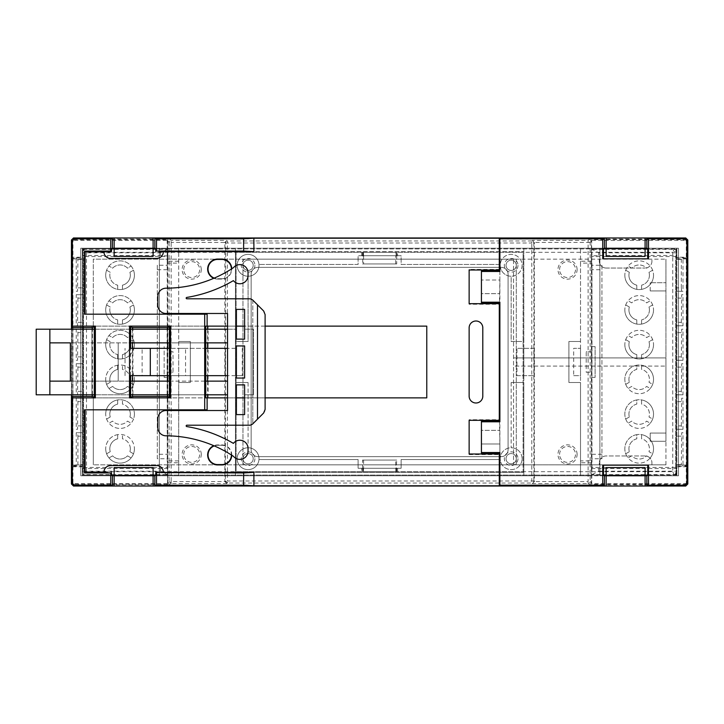<?xml version="1.0" encoding="UTF-8"?>
<svg xmlns="http://www.w3.org/2000/svg" width="724" height="724" viewBox="0 0 724 724"><rect width="100%" height="100%" fill="white"/><g stroke="black" fill="none" stroke-linecap="round" stroke-linejoin="round"><path stroke-width="0.54" stroke-dasharray="3.62 2.71" d="M225.644 242.042A2.054 2.045 -45 0 0 225.399 243.02L224.847 242.468L226.874 240.404L227.445 240.974A2.054 2.045 -45 0 0 225.644 242.042A2.054 1.186 -151.1 0 0 225.752 243.02L225.399 480.98A2.054 2.045 -135 0 0 227.445 483.026L227.445 480.98L224.847 481.532L224.847 242.468L171.136 242.45L171.136 240.404A2.054 2.045 -45 0 0 169.081 242.45L167.787 241.155L169.841 239.11L171.136 240.404L226.874 240.404M684.614 484.89L685.746 486.021L687.8 483.976L686.669 482.845L684.614 484.89L589.399 484.89L588.105 483.596L532.357 483.596L531.796 483.026A2.054 2.045 135 0 0 533.841 480.98L531.796 480.98L531.796 483.026L227.445 483.026L226.874 483.596L224.847 481.551L171.136 481.551L171.136 242.45L169.081 242.45L169.081 481.551A2.054 2.045 -135 0 0 171.136 483.596L171.136 481.551L169.081 481.551L167.787 482.845L167.787 475.777L591.454 475.777L591.454 482.845L590.16 481.551L588.105 481.551L588.105 483.596A2.054 2.045 135 0 0 590.16 481.551L590.16 242.45A2.054 2.045 45 0 0 588.105 240.404L588.105 242.45L534.393 242.45L532.357 240.404L588.105 240.404L589.399 239.11L684.614 239.11L685.746 237.979L687.8 240.024L686.669 241.155L684.614 239.11M183.751 269.581A7.955 7.955 0 0 1 191.706 261.626A7.955 7.955 0 0 1 199.661 269.581A7.955 7.955 0 0 1 191.706 277.536A7.955 7.955 0 0 1 183.751 269.581M201.272 269.581A9.566 9.566 0 0 0 191.706 260.016A9.566 9.566 0 0 0 182.14 269.581A9.566 9.566 0 0 0 191.706 279.147A9.566 9.566 0 0 0 201.272 269.581M183.751 454.419A7.955 7.955 0 0 1 191.706 446.464A7.955 7.955 0 0 1 199.661 454.419A7.955 7.955 0 0 1 191.706 462.374A7.955 7.955 0 0 1 183.751 454.419M201.272 454.419A9.566 9.566 0 0 0 191.706 444.853A9.566 9.566 0 0 0 182.14 454.419A9.566 9.566 0 0 0 191.706 463.984A9.566 9.566 0 0 0 201.272 454.419M235.436 348.334L225.191 348.334L225.191 375.666L242.268 375.666L235.436 375.666L235.436 348.334L225.191 348.334L225.191 375.666L235.436 375.666L235.436 248.223L235.436 341.502L248.079 341.502L248.079 276.242A10.932 10.932 0 0 0 258.984 264.459A10.932 10.932 0 0 0 247.653 254.386A10.932 10.932 0 0 0 237.146 265.31A10.932 10.932 0 0 0 248.079 276.242L248.079 341.502L235.436 341.502L235.436 251.644L235.436 472.356L523.805 472.356L523.805 251.644L235.436 251.644L523.805 251.644L523.805 341.502L511.162 341.502L511.162 276.242A10.932 10.932 0 0 0 522.095 265.31A10.932 10.932 0 0 0 511.162 254.377A10.932 10.932 0 0 0 500.23 265.31A10.932 10.932 0 0 0 511.162 276.242L511.162 341.502L523.805 341.502L523.805 248.223L82.373 248.223L82.373 257.219L72.572 257.219L72.572 241.155L74.626 239.11L169.841 239.11M259.011 265.31A10.932 10.932 0 0 0 248.079 254.377A10.932 10.932 0 0 0 237.146 265.31A10.932 10.932 0 0 0 248.079 276.242A10.932 10.932 0 0 0 259.011 265.31M500.257 264.459A10.932 10.932 0 0 0 511.162 276.242A10.932 10.932 0 0 0 522.095 265.31A10.932 10.932 0 0 0 511.587 254.386A10.932 10.932 0 0 0 500.257 264.459L401.141 264.459L401.141 255.744L358.099 255.744L358.099 264.459L258.984 264.459L358.099 264.459L358.099 255.744L401.141 255.744L401.141 264.459L500.257 264.459M559.58 269.581A7.955 7.955 0 0 1 567.535 261.626A7.955 7.955 0 0 1 575.49 269.581A7.955 7.955 0 0 1 567.535 277.536A7.955 7.955 0 0 1 559.58 269.581M577.1 269.581A9.566 9.566 0 0 0 567.535 260.016A9.566 9.566 0 0 0 557.969 269.581A9.566 9.566 0 0 0 567.535 279.147A9.566 9.566 0 0 0 577.1 269.581M559.58 454.419A7.955 7.955 0 0 1 567.535 446.464A7.955 7.955 0 0 1 575.49 454.419A7.955 7.955 0 0 1 567.535 462.374A7.955 7.955 0 0 1 559.58 454.419M577.1 454.419A9.566 9.566 0 0 0 567.535 444.853A9.566 9.566 0 0 0 557.969 454.419A9.566 9.566 0 0 0 567.535 463.984A9.566 9.566 0 0 0 577.1 454.419M522.095 458.69A10.932 10.932 0 0 0 511.162 447.758A10.932 10.932 0 0 0 500.257 459.541A10.932 10.932 0 0 0 511.587 469.614A10.932 10.932 0 0 0 522.095 458.69A10.932 10.932 0 0 0 511.162 447.758A10.932 10.932 0 0 0 500.23 458.69A10.932 10.932 0 0 0 511.162 469.623A10.932 10.932 0 0 0 522.095 458.69M259.011 458.69A10.932 10.932 0 0 0 248.079 447.758A10.932 10.932 0 0 0 237.146 458.69A10.932 10.932 0 0 0 247.653 469.614A10.932 10.932 0 0 0 258.984 459.541L358.099 459.541L358.099 468.256L401.141 468.256L401.141 459.541L500.257 459.541L401.141 459.541L401.141 468.256L358.099 468.256L358.099 459.541L258.984 459.541A10.932 10.932 0 0 0 248.079 447.758A10.932 10.932 0 0 0 237.146 458.69A10.932 10.932 0 0 0 248.079 469.623A10.932 10.932 0 0 0 259.011 458.69M254.911 458.69A6.833 6.833 0 0 1 248.079 465.523A6.833 6.833 0 0 1 241.246 458.69A6.833 6.833 0 0 1 248.079 451.857A6.833 6.833 0 0 1 254.911 458.69M242.956 458.69A5.122 5.122 0 0 0 248.079 463.812A5.122 5.122 0 0 0 253.201 458.69A5.122 5.122 0 0 1 248.079 463.812A5.122 5.122 0 0 1 242.956 458.69A5.122 5.122 0 0 1 248.079 453.568A5.122 5.122 0 0 1 253.201 458.69A5.122 5.122 0 0 0 248.079 453.568A5.122 5.122 0 0 0 242.956 458.69M517.995 458.69A6.833 6.833 0 0 1 511.162 465.523A6.833 6.833 0 0 1 504.329 458.69A6.833 6.833 0 0 1 511.162 451.857A6.833 6.833 0 0 1 517.995 458.69M506.04 458.69A5.122 5.122 0 0 0 511.162 463.812A5.122 5.122 0 0 0 516.284 458.69A5.122 5.122 0 0 1 511.162 463.812A5.122 5.122 0 0 1 506.04 458.69A5.122 5.122 0 0 1 511.162 453.568A5.122 5.122 0 0 1 516.284 458.69A5.122 5.122 0 0 0 511.162 453.568A5.122 5.122 0 0 0 506.04 458.69M254.911 265.31A6.833 6.833 0 0 1 248.079 272.143A6.833 6.833 0 0 1 241.246 265.31A6.833 6.833 0 0 1 248.079 258.477A6.833 6.833 0 0 1 254.911 265.31M242.956 265.31A5.122 5.122 0 0 0 248.079 270.432A5.122 5.122 0 0 0 253.201 265.31A5.122 5.122 0 0 1 248.079 270.432A5.122 5.122 0 0 1 242.956 265.31A5.122 5.122 0 0 1 248.079 260.188A5.122 5.122 0 0 1 253.201 265.31A5.122 5.122 0 0 0 248.079 260.188A5.122 5.122 0 0 0 242.956 265.31M517.995 265.31A6.833 6.833 0 0 1 511.162 272.143A6.833 6.833 0 0 1 504.329 265.31A6.833 6.833 0 0 1 511.162 258.477A6.833 6.833 0 0 1 517.995 265.31M506.04 265.31A5.122 5.122 0 0 0 511.162 270.432A5.122 5.122 0 0 0 516.284 265.31A5.122 5.122 0 0 1 511.162 270.432A5.122 5.122 0 0 1 506.04 265.31A5.122 5.122 0 0 1 511.162 260.188A5.122 5.122 0 0 1 516.284 265.31A5.122 5.122 0 0 0 511.162 260.188A5.122 5.122 0 0 0 506.04 265.31M686.669 241.155L686.669 257.219L676.868 257.219L676.868 248.223L523.805 248.223L523.805 475.777L523.805 382.498L523.805 472.356L235.436 472.356L235.436 382.498L235.436 475.777L235.436 375.666M589.399 239.11L591.454 241.155L591.454 475.777L646.84 475.777M532.357 483.596L534.393 481.551L534.393 242.468L533.841 243.02A2.054 2.045 45 0 0 531.796 240.974L531.796 243.02L227.445 243.02L227.445 240.974L531.796 240.974L532.357 240.404M167.787 241.155L167.787 263.111L167.787 248.223L167.787 263.111L178.719 263.111L178.719 248.223L178.719 382.498L190.34 382.498L190.34 341.502L178.719 341.502L190.34 341.502L190.34 382.498L178.719 382.498L178.719 475.777L178.719 263.111M72.572 241.155L71.441 240.024L73.486 237.979L74.626 239.11M112.401 475.777L82.373 475.777L82.373 248.223L112.401 248.223M114.148 248.223L153.099 248.223L153.099 237.979L114.148 237.979L114.148 248.223L153.099 248.223L114.148 248.223L114.148 256.423L153.099 256.423L153.099 248.223M154.845 248.223L604.395 248.223M606.142 248.223L645.093 248.223L645.093 237.979L606.142 237.979L606.142 248.223L645.093 248.223L606.142 248.223L606.142 256.423L645.093 256.423L645.093 248.223M646.84 248.223L676.868 248.223L676.868 475.777L676.868 257.219M645.093 475.777L606.142 475.777L645.093 475.777L645.093 467.577L606.142 467.577L606.142 475.777L645.093 475.777L645.093 486.021L606.142 486.021L606.142 475.777M604.395 475.777L154.845 475.777M153.099 475.777L114.148 475.777L153.099 475.777L153.099 467.577L114.148 467.577L114.148 475.777L153.099 475.777L153.099 486.021L114.148 486.021L114.148 475.777M71.441 329.203L71.441 394.797L71.441 329.203M73.486 486.021L71.441 483.976L72.572 482.845L74.626 484.89L73.486 486.021M686.669 482.845L686.669 466.781L687.438 465.07L687.438 258.93L686.669 257.219M591.454 241.155L590.16 242.45L588.105 242.45L588.105 481.551L534.393 481.551L533.841 480.98L533.841 243.02L531.796 243.02L531.796 480.98L227.445 480.98L227.445 243.02L225.752 243.02M591.454 261.21L580.521 261.21L580.521 248.223L580.521 341.502L568.901 341.502L568.901 382.498L580.521 382.498L580.521 341.502L568.901 341.502L568.901 382.498L580.521 382.498L580.521 475.777L580.521 263.111L591.454 263.111L591.454 248.223L591.454 263.111M178.719 460.889L167.787 460.889L167.787 396.535M167.787 394.797L167.787 381.132M167.787 375.666L167.787 348.334M167.787 342.868L167.787 329.203M167.787 327.465L167.787 263.111M72.572 257.219L71.794 258.93L71.794 465.07L72.572 466.781L72.572 482.845M82.373 257.219L82.373 475.777L167.787 475.777L167.787 460.889M226.874 483.596L171.136 483.596L169.841 484.89L74.626 484.89M676.868 258.93L687.438 258.93M676.868 465.07L687.438 465.07M676.868 466.781L686.669 466.781M589.399 484.89L591.454 482.845M185.552 348.334L178.719 348.334L178.719 375.666L178.719 348.334L185.552 348.334L185.552 375.666L178.719 375.666L185.552 375.666M534.05 348.334L516.972 348.334L534.05 348.334L534.05 375.666L534.05 348.334M516.972 375.666L534.05 375.666L516.972 375.666L516.972 348.334M580.521 261.21L580.521 263.111M573.689 375.666L580.521 375.666L580.521 348.334L580.521 375.666L573.689 375.666L573.689 348.334L580.521 348.334L573.689 348.334M591.454 460.889L591.454 475.777L591.454 460.889L580.521 460.889M169.841 484.89L167.787 482.845M72.572 466.781L82.373 466.781M82.373 465.07L71.794 465.07M82.373 258.93L71.794 258.93M511.162 382.498L523.805 382.498L511.162 382.498L511.162 447.758L511.162 382.498M248.079 382.498L248.079 447.758L248.079 382.498L235.436 382.498L248.079 382.498M178.719 261.21L167.787 261.21M167.787 462.79L178.719 462.79M242.268 348.334L242.268 375.666M591.454 462.79L580.521 462.79M523.805 375.666L523.805 348.334M213.797 278.297A10.009 10.009 0 0 0 217.671 279.075L217.671 278.722A9.656 9.656 0 0 1 214.259 278.097M208.105 397.874L208.105 326.126L167.108 326.126L167.108 397.874L426.771 397.874L426.771 326.126L208.105 326.126M499.886 269.409L469.134 269.409L469.134 304.261L499.886 304.261L499.886 269.409L499.886 279.998L481.433 279.998L499.886 279.998L499.469 303.238M469.134 454.591L499.886 454.591L499.886 419.739L469.134 419.739L469.134 454.002M132.935 326.126L91.939 326.126L91.939 397.874L93.305 397.874L93.305 464.844L93.305 397.874L132.935 397.874L132.935 326.126L93.305 326.126L93.305 259.156L513.551 259.156L513.551 464.844L93.305 464.844L665.935 464.844L513.551 464.844L513.551 366.1L665.935 366.1L513.551 366.1L513.551 259.156L665.935 259.156L93.305 259.156L93.305 326.126L91.939 326.126L91.939 397.874L132.935 397.874M265.111 326.126L244.612 326.126M236.413 326.126L227.535 326.126M205.761 326.126L167.108 326.126M207.616 329.203L207.616 342.868M207.616 348.334L207.616 375.666M207.616 381.132L207.616 394.797M227.535 397.874L236.413 397.874M244.612 397.874L265.111 397.874M167.108 397.874L205.761 397.874M169.452 326.651L169.452 326.126M167.597 394.797L167.597 381.132M167.597 375.666L167.597 348.334M167.597 342.868L167.597 329.203M169.452 397.874L169.452 397.349M469.134 304.261L469.134 303.673M469.134 269.998L469.134 269.409M499.886 304.261L499.886 303.247M499.886 454.591L499.469 453.568M499.469 420.762L499.886 444.002L481.433 444.002L499.886 444.002L499.886 453.577M499.886 420.753L499.886 419.739M469.134 420.327L469.134 419.739M130.601 326.126L130.601 326.651M130.601 397.349L130.601 397.874M132.456 329.203L132.456 342.868M132.456 348.334L132.456 375.666M132.456 381.132L132.456 394.797M169.452 348.334L169.452 375.666L169.452 348.334L205.761 348.334M207.127 409.829L84.509 409.829M163.343 472.573L163.343 472.356A6.833 6.833 0 0 0 156.511 465.523L110.736 465.523A6.833 6.833 0 0 0 103.894 472.356L103.894 472.573M103.894 251.427L103.894 251.644A6.833 6.833 0 0 0 110.736 258.477L156.511 258.477A6.833 6.833 0 0 0 163.343 251.644L163.343 251.427M84.509 314.171L207.127 314.171M217.671 279.075L221.77 279.075A10.009 10.009 0 0 0 231.78 268.776M231.78 455.224A10.009 10.009 0 0 0 221.77 444.925L217.671 444.925A10.009 10.009 0 0 0 213.797 445.703M482.799 327.836L482.799 396.164A6.833 6.833 0 0 1 475.967 402.997A6.833 6.833 0 0 1 469.134 396.164L469.134 327.836A6.833 6.833 0 0 1 475.967 321.003A6.833 6.833 0 0 1 482.799 327.836M481.433 302.795L481.433 293.663L499.886 293.663L481.433 293.663L481.433 270.876M481.433 421.205L481.433 430.337L499.886 430.337L481.433 430.337L481.433 453.124M94.283 326.126L94.283 326.651M130.601 375.666L130.601 348.334M94.283 397.349L94.283 397.874M92.428 394.797L92.428 329.203M665.935 464.844L665.935 259.156L665.935 282.731L650.215 282.731L665.935 282.731L665.935 357.9L513.551 357.9L665.935 357.9L665.935 433.07L650.215 433.07L665.935 433.07L665.935 441.269L650.215 441.269L650.215 433.07L650.215 441.269L665.935 441.269L665.935 464.844M599.309 464.844L599.309 462.79L599.309 464.844M645.093 455.957L606.142 455.957A6.833 6.833 0 0 0 599.309 462.79A6.833 6.833 0 0 1 606.142 455.957L645.093 455.957A6.833 6.833 0 0 1 651.926 462.79A6.833 6.833 0 0 0 645.093 455.957M651.926 464.844L651.926 462.79L651.926 464.844M606.142 268.043A6.833 6.833 0 0 1 599.309 261.21L599.309 259.156L599.309 261.21A6.833 6.833 0 0 0 606.142 268.043L645.093 268.043L606.142 268.043M651.926 261.21A6.833 6.833 0 0 1 645.093 268.043A6.833 6.833 0 0 0 651.926 261.21L651.926 259.156L651.926 261.21M650.215 290.93L650.215 282.731L650.215 290.93L665.935 290.93L650.215 290.93M231.427 269.002A9.656 9.656 0 0 1 221.77 278.722L221.77 279.075M221.77 444.925L221.77 445.278A9.656 9.656 0 0 1 231.427 454.998M214.259 445.903A9.656 9.656 0 0 1 217.671 445.278L217.671 444.925M71.558 394.797L71.558 329.203M647.745 475.089L674.135 475.089A2.054 2.054 0 0 0 676.18 473.044L676.18 250.957L674.135 248.911L672.768 252.323L676.18 250.957L676.18 473.044L672.768 471.677L674.135 475.089L85.106 475.089L86.473 471.677L83.061 473.044L83.061 250.957L86.473 252.323L85.106 248.911L647.745 248.911M83.061 473.044A2.054 2.054 0 0 0 85.106 475.089L83.061 473.044L83.061 250.957L85.106 248.911L111.496 248.911M111.496 475.089L85.106 475.089M153.099 248.911L114.148 248.911M155.75 248.911L603.49 248.911M648.505 258.821L602.73 258.821M603.49 475.089L155.75 475.089M602.73 465.179L648.505 465.179M114.148 475.089L153.099 475.089M217.671 278.722L221.77 278.722M221.77 445.278L217.671 445.278M645.093 248.911L606.142 248.911M606.142 475.089L645.093 475.089M676.18 473.044L674.135 475.089M85.106 248.911A2.054 2.054 0 0 0 83.061 250.957M676.18 250.957A2.054 2.054 0 0 0 674.135 248.911M516.284 259.156L242.956 259.156L242.956 464.844L516.284 464.844L516.284 259.156L242.956 259.156L242.956 464.844L516.284 464.844L516.284 259.156M397.612 252.323L523.117 252.323L523.117 471.677L396.716 471.677L523.117 471.677L523.117 252.323L397.612 252.323L397.612 255.744L361.629 255.744L361.629 252.323L236.124 252.323L236.124 471.677L362.525 471.677L236.124 471.677L236.124 252.323L361.629 252.323M397.612 471.677L397.612 468.256L361.629 468.256L361.629 471.677M396.091 255.744L396.707 255.744L396.707 263.943L362.534 263.943L363.149 252.323L396.091 252.323L396.091 255.744L363.149 255.744M396.716 252.323L396.707 255.744L397.612 255.744M362.525 252.323L362.525 255.744L361.629 255.744M363.149 468.256L362.534 468.256L362.534 460.057L396.707 460.057L396.091 471.677L363.149 471.677L363.149 468.256L396.091 468.256M362.525 471.677L362.534 468.256L361.629 468.256M396.716 471.677L396.716 468.256L397.612 468.256M251.156 449.803L251.156 274.197A6.833 6.833 0 0 1 257.988 267.355L501.252 267.355A6.833 6.833 0 0 1 508.085 274.197L508.085 449.803A6.833 6.833 0 0 1 501.252 456.645L257.988 456.645A6.833 6.833 0 0 1 251.156 449.803A6.833 6.833 0 0 0 257.988 456.645L501.252 456.645A6.833 6.833 0 0 0 508.085 449.803L508.085 274.197A6.833 6.833 0 0 0 501.252 267.355L257.988 267.355A6.833 6.833 0 0 0 251.156 274.197L251.156 449.803M363.149 252.323L396.091 252.323M396.707 263.943L362.534 263.943M362.534 460.057L396.707 460.057M396.091 471.677L363.149 471.677M363.394 252.323L363.575 255.744L395.666 255.744L395.847 252.323M395.666 263.943L395.666 255.744M363.575 255.744L363.575 263.943M395.847 471.677L395.666 460.057M363.575 460.057L363.575 468.256L395.666 468.256M363.575 468.256L363.394 471.677M249.328 298.795L186.819 298.795A0.688 0.688 0 0 1 186.711 297.437A133.931 133.931 0 0 0 233.381 280.622A8.199 8.199 0 0 0 248.033 275.563L248.033 272.83A8.199 8.199 0 0 0 233.436 267.699A122.999 122.999 0 0 1 166.031 288.197A8.199 8.199 0 0 0 157.832 296.397L157.832 305.284A8.199 8.199 0 0 0 166.031 313.483L227.535 313.483L227.535 410.517L166.031 410.517A8.199 8.199 0 0 0 157.832 418.716L157.832 427.603A8.199 8.199 0 0 0 166.031 435.803A122.999 122.999 0 0 1 233.436 456.301A8.199 8.199 0 0 0 248.033 451.17L248.033 448.437A8.199 8.199 0 0 0 233.381 443.378A133.931 133.931 0 0 0 186.711 426.563A0.688 0.688 0 0 1 186.819 425.205L249.328 425.205A5.122 5.122 0 0 0 252.948 423.703L263.617 413.042A5.122 5.122 0 0 0 265.111 409.422L265.111 314.578A5.122 5.122 0 0 0 263.617 310.958L252.948 300.297A5.122 5.122 0 0 0 249.328 298.795M227.535 348.334L227.535 375.666L227.535 348.334L129.524 348.334M236.413 345.945L236.413 378.055L244.612 378.055L244.612 345.945L236.413 345.945M236.413 384.887L236.413 414.617L244.612 414.617L244.612 384.887L236.413 384.887M227.535 394.797L36.2 394.797L36.2 329.203L236.413 329.203L236.413 339.113L244.612 339.113L244.612 309.383L236.413 309.383L236.413 329.203L227.535 329.203M252.812 300.161L252.812 329.203L244.612 329.203L253.5 329.203L253.5 394.797L244.612 394.797L252.812 394.797L252.812 423.839L252.812 300.161M205.761 375.666L169.452 375.666M227.535 375.666L142.112 375.666L142.112 348.334M227.535 342.868L49.866 342.868L49.866 381.132L227.535 381.132M130.601 381.132L118.202 381.132L118.202 342.868L118.202 381.132L70.364 381.132L70.364 342.868L130.601 342.868M169.452 342.868L205.761 342.868M205.761 394.797L169.452 394.797M130.601 394.797L94.283 394.797M169.452 381.132L205.761 381.132M94.283 329.203L130.601 329.203M169.452 329.203L205.761 329.203M253.5 394.797L252.812 394.797L252.812 329.203L253.5 329.203L253.5 394.797M129.524 375.666L142.112 375.666M125.035 375.666L125.035 348.334L125.035 375.666M653.528 344.642A14.353 14.353 0 0 1 636.785 358.796A14.353 14.353 0 0 1 624.83 344.642A14.353 14.353 0 0 0 639.174 358.995A14.353 14.353 0 0 0 653.528 344.642A14.353 14.353 0 0 0 639.174 330.298A14.353 14.353 0 0 0 624.83 344.642A14.353 14.353 0 0 1 625.726 339.637L629.346 341.728A10.254 10.254 0 0 0 636.785 354.606L636.785 358.796L636.785 354.606A10.254 10.254 0 0 1 629.346 341.728L625.726 339.637A14.353 14.353 0 0 1 650.233 335.502L646.613 337.592A10.254 10.254 0 0 0 631.744 337.592L628.115 335.502L631.744 337.592A10.254 10.254 0 0 1 646.613 337.592L650.233 335.502A14.353 14.353 0 0 1 653.528 344.642M649.428 344.642A10.254 10.254 0 0 1 641.564 354.606A10.254 10.254 0 0 0 649.003 341.728L652.623 339.637L649.003 341.728A10.254 10.254 0 0 1 649.428 344.642M653.528 309.926A14.353 14.353 0 0 1 636.785 324.081A14.353 14.353 0 0 1 624.83 309.926A14.353 14.353 0 0 0 639.174 324.28A14.353 14.353 0 0 0 653.528 309.926A14.353 14.353 0 0 0 639.174 295.582A14.353 14.353 0 0 0 624.83 309.926A14.353 14.353 0 0 1 625.726 304.931L629.346 307.021A10.254 10.254 0 0 0 636.785 319.899L636.785 324.081L636.785 319.899A10.254 10.254 0 0 1 629.346 307.021L625.726 304.931A14.353 14.353 0 0 1 650.233 300.786L646.613 302.876A10.254 10.254 0 0 0 631.744 302.876L628.115 300.786L631.744 302.876A10.254 10.254 0 0 1 646.613 302.876L650.233 300.786A14.353 14.353 0 0 1 653.528 309.926M653.528 275.22A14.353 14.353 0 0 1 636.785 289.365A14.353 14.353 0 0 1 624.83 275.22A14.353 14.353 0 0 0 639.174 289.564A14.353 14.353 0 0 0 653.528 275.22A14.353 14.353 0 0 0 639.174 260.866A14.353 14.353 0 0 0 624.83 275.22A14.353 14.353 0 0 1 625.726 270.215L629.346 272.305A10.254 10.254 0 0 0 636.785 285.184L636.785 289.365L636.785 285.184A10.254 10.254 0 0 1 629.346 272.305L625.726 270.215A14.353 14.353 0 0 1 650.233 266.07L646.613 268.161A10.254 10.254 0 0 0 631.744 268.161L628.115 266.07L631.744 268.161A10.254 10.254 0 0 1 646.613 268.161L650.233 266.07A14.353 14.353 0 0 1 653.528 275.22M649.428 275.22A10.254 10.254 0 0 1 641.564 285.184A10.254 10.254 0 0 0 649.003 272.305L652.623 270.215L649.003 272.305A10.254 10.254 0 0 1 649.428 275.22M649.428 309.926A10.254 10.254 0 0 1 641.564 319.899A10.254 10.254 0 0 0 649.003 307.021L652.623 304.931L649.003 307.021A10.254 10.254 0 0 1 649.428 309.926M650.233 388.498A14.353 14.353 0 0 0 652.623 384.363L649.003 382.272A10.254 10.254 0 0 0 641.564 369.394L641.564 365.204A14.353 14.353 0 0 1 652.623 384.363L649.003 382.272A10.254 10.254 0 0 0 641.564 369.394L641.564 365.204A14.353 14.353 0 0 0 636.785 365.204L636.785 369.394A10.254 10.254 0 0 0 629.346 382.272A10.254 10.254 0 0 1 636.785 369.394L636.785 365.204A14.353 14.353 0 0 0 624.83 379.358A14.353 14.353 0 0 0 639.174 393.702A14.353 14.353 0 0 0 653.528 379.358A14.353 14.353 0 0 0 639.174 365.005A14.353 14.353 0 0 0 628.115 388.498L631.744 386.408A10.254 10.254 0 0 0 646.613 386.408L650.233 388.498A14.353 14.353 0 0 1 628.115 388.498L631.744 386.408A10.254 10.254 0 0 0 646.613 386.408L650.233 388.498M650.233 423.214A14.353 14.353 0 0 0 652.623 419.069L649.003 416.979A10.254 10.254 0 0 0 641.564 404.101L641.564 399.919A14.353 14.353 0 0 1 652.623 419.069L649.003 416.979A10.254 10.254 0 0 0 641.564 404.101L641.564 399.919A14.353 14.353 0 0 0 636.785 399.919L636.785 404.101A10.254 10.254 0 0 0 629.346 416.979A10.254 10.254 0 0 1 636.785 404.101L636.785 399.919A14.353 14.353 0 0 0 624.83 414.074A14.353 14.353 0 0 0 639.174 428.418A14.353 14.353 0 0 0 653.528 414.074A14.353 14.353 0 0 0 639.174 399.72A14.353 14.353 0 0 0 628.115 423.214L631.744 421.124A10.254 10.254 0 0 0 646.613 421.124L650.233 423.214A14.353 14.353 0 0 1 628.115 423.214L631.744 421.124A10.254 10.254 0 0 0 646.613 421.124L650.233 423.214M650.233 457.93A14.353 14.353 0 0 0 652.623 453.785L649.003 451.695A10.254 10.254 0 0 0 641.564 438.816L641.564 434.635A14.353 14.353 0 0 1 652.623 453.785L649.003 451.695A10.254 10.254 0 0 0 641.564 438.816L641.564 434.635A14.353 14.353 0 0 0 636.785 434.635L636.785 438.816A10.254 10.254 0 0 0 629.346 451.695A10.254 10.254 0 0 1 636.785 438.816L636.785 434.635A14.353 14.353 0 0 0 624.83 448.78A14.353 14.353 0 0 0 639.174 463.134A14.353 14.353 0 0 0 653.528 448.78A14.353 14.353 0 0 0 639.174 434.436A14.353 14.353 0 0 0 628.115 457.93L631.744 455.839A10.254 10.254 0 0 0 646.613 455.839L650.233 457.93A14.353 14.353 0 0 1 628.115 457.93L631.744 455.839A10.254 10.254 0 0 0 646.613 455.839L650.233 457.93M675.736 467.414L675.736 255.988L675.736 468.012L675.736 467.414L591.979 467.414L591.979 458.763L601.934 458.763L601.934 265.237L591.979 265.237L591.689 255.988L598.73 255.454L676.153 255.454L676.415 255.988L675.736 255.988M675.736 256.586L591.979 256.586M641.564 358.796L641.564 354.606L641.564 358.796M641.564 289.365L641.564 285.184L641.564 289.365M641.564 324.081L641.564 319.899L641.564 324.081M601.934 265.237L601.934 458.763M629.346 416.979L625.726 419.069L629.346 416.979M629.346 451.695L625.726 453.785L629.346 451.695M629.346 382.272L625.726 384.363L629.346 382.272M675.736 468.012L676.415 468.012L676.153 468.546L598.73 468.546L591.897 468.428L591.979 467.414M592.069 240.458L686.28 240.458L686.669 239.68L591.689 239.68L591.689 484.32L686.669 484.32L686.669 257.789L686.669 466.211L675.736 466.211M682.994 465.505L681.32 464.672L681.682 432.726L682.994 432.726L682.994 465.505L686.316 465.505M681.32 464.672L675.736 464.672M681.32 436.138L675.736 436.138M681.682 432.726L682.994 432.726M681.32 425.893L681.682 398.218L682.994 398.218L682.994 429.305L675.736 429.305L681.682 429.305L681.32 425.893L675.736 425.893M682.994 429.305L681.682 429.305M681.32 401.63L675.736 401.63M681.682 398.218L682.994 398.218M681.32 391.385L681.682 363.71L682.994 363.71L682.994 394.797L675.736 394.797L681.682 394.797L681.32 391.385L675.736 391.385M682.994 394.797L681.682 394.797M681.32 367.122L675.736 367.122M681.682 363.71L682.994 363.71M681.32 356.878L681.682 329.203L682.994 329.203L682.994 360.29L675.736 360.29L681.682 360.29L681.32 356.878L675.736 356.878M682.994 360.29L681.682 360.29M681.32 332.615L675.736 332.615M681.682 329.203L682.994 329.203M681.32 322.37L681.682 294.695L682.994 294.695L682.994 325.782L675.736 325.782L681.682 325.782L681.32 322.37L675.736 322.37M682.994 325.782L681.682 325.782M681.32 298.107L675.736 298.107M681.682 294.695L682.994 294.695M681.32 287.862L681.32 259.328L682.994 258.495L682.994 291.274L675.736 291.274L681.682 291.274L681.32 287.862L675.736 287.862M682.994 291.274L681.682 291.274M681.32 259.328L675.736 259.328M686.316 258.495L682.994 258.495M675.736 257.789L686.669 257.789L686.669 239.68M676.153 255.454L676.415 248.911L676.415 255.988M676.153 252.803L598.73 252.803L591.897 249.328L591.897 255.572M591.689 255.988L591.897 249.328M591.689 239.68L591.689 248.911L676.415 248.911M591.897 468.428L591.689 484.32M676.415 468.012L676.415 475.089L591.689 475.089L591.689 468.012M591.979 458.763L591.979 265.237M598.73 468.546L598.73 471.197L591.897 474.673M676.415 475.089L676.153 468.546M591.689 267.88L591.897 269.717L601.934 269.717M591.807 351.746L586.214 351.746L586.214 372.254L591.807 372.254L591.807 351.746L586.214 351.746M586.214 372.254L591.807 372.254M591.897 269.717L591.689 456.12M601.934 454.283L591.897 454.283M686.669 484.32L686.28 483.541L592.069 483.541M678.469 475.777L678.469 248.223L599.888 248.223L599.888 475.777L678.469 475.777L678.469 248.223L599.888 248.223L599.888 475.777L678.469 475.777M592.069 377.376L595.101 377.376L595.101 346.624L592.069 346.624M686.28 240.458L686.28 483.541M591.743 346.624L595.101 346.624L595.101 377.376L591.743 377.376M122.456 358.796A14.353 14.353 0 0 1 105.713 344.642A14.353 14.353 0 0 0 120.066 358.995A14.353 14.353 0 0 0 134.411 344.642A14.353 14.353 0 0 1 122.456 358.796L122.456 354.606A10.254 10.254 0 0 0 129.895 341.728L133.515 339.637A14.353 14.353 0 0 1 134.411 344.642A14.353 14.353 0 0 0 120.066 330.298A14.353 14.353 0 0 0 105.713 344.642A14.353 14.353 0 0 1 106.618 339.637L110.238 341.728A10.254 10.254 0 0 0 117.677 354.606A10.254 10.254 0 0 1 110.238 341.728L106.618 339.637A14.353 14.353 0 0 1 131.125 335.502L127.496 337.592A10.254 10.254 0 0 0 112.627 337.592L109.007 335.502L112.627 337.592A10.254 10.254 0 0 1 127.496 337.592L131.125 335.502A14.353 14.353 0 0 1 133.515 339.637L129.895 341.728A10.254 10.254 0 0 1 122.456 354.606L122.456 358.796M122.456 324.081A14.353 14.353 0 0 1 105.713 309.926A14.353 14.353 0 0 0 120.066 324.28A14.353 14.353 0 0 0 134.411 309.926A14.353 14.353 0 0 1 122.456 324.081L122.456 319.899A10.254 10.254 0 0 0 129.895 307.021L133.515 304.931A14.353 14.353 0 0 1 134.411 309.926A14.353 14.353 0 0 0 120.066 295.582A14.353 14.353 0 0 0 105.713 309.926A14.353 14.353 0 0 1 106.618 304.931L110.238 307.021A10.254 10.254 0 0 0 117.677 319.899A10.254 10.254 0 0 1 110.238 307.021L106.618 304.931A14.353 14.353 0 0 1 131.125 300.786L127.496 302.876A10.254 10.254 0 0 0 112.627 302.876L109.007 300.786L112.627 302.876A10.254 10.254 0 0 1 127.496 302.876L131.125 300.786A14.353 14.353 0 0 1 133.515 304.931L129.895 307.021A10.254 10.254 0 0 1 122.456 319.899L122.456 324.081M122.456 289.365A14.353 14.353 0 0 1 105.713 275.22A14.353 14.353 0 0 0 120.066 289.564A14.353 14.353 0 0 0 134.411 275.22A14.353 14.353 0 0 1 122.456 289.365L122.456 285.184A10.254 10.254 0 0 0 129.895 272.305L133.515 270.215A14.353 14.353 0 0 1 134.411 275.22A14.353 14.353 0 0 0 120.066 260.866A14.353 14.353 0 0 0 105.713 275.22A14.353 14.353 0 0 1 106.618 270.215L110.238 272.305A10.254 10.254 0 0 0 117.677 285.184A10.254 10.254 0 0 1 110.238 272.305L106.618 270.215A14.353 14.353 0 0 1 131.125 266.07L127.496 268.161A10.254 10.254 0 0 0 112.627 268.161L109.007 266.07L112.627 268.161A10.254 10.254 0 0 1 127.496 268.161L131.125 266.07A14.353 14.353 0 0 1 133.515 270.215L129.895 272.305A10.254 10.254 0 0 1 122.456 285.184L122.456 289.365M134.411 379.358A14.353 14.353 0 0 1 106.618 384.363A14.353 14.353 0 0 1 105.713 379.358A14.353 14.353 0 0 0 120.066 393.702A14.353 14.353 0 0 0 134.411 379.358A14.353 14.353 0 0 0 120.066 365.005A14.353 14.353 0 0 0 105.713 379.358A14.353 14.353 0 0 1 117.677 365.204L117.677 369.394A10.254 10.254 0 0 0 110.238 382.272L106.618 384.363L110.238 382.272A10.254 10.254 0 0 1 117.677 369.394L117.677 365.204A14.353 14.353 0 0 1 134.411 379.358M134.411 414.074A14.353 14.353 0 0 1 133.515 419.069L129.895 416.979A10.254 10.254 0 0 0 130.311 414.074A10.254 10.254 0 0 1 129.895 416.979L133.515 419.069A14.353 14.353 0 0 1 109.007 423.214L112.627 421.124A10.254 10.254 0 0 0 127.496 421.124L131.125 423.214L127.496 421.124A10.254 10.254 0 0 1 112.627 421.124L109.007 423.214A14.353 14.353 0 0 1 105.713 414.074A14.353 14.353 0 0 0 120.066 428.418A14.353 14.353 0 0 0 134.411 414.074A14.353 14.353 0 0 0 120.066 399.72A14.353 14.353 0 0 0 105.713 414.074A14.353 14.353 0 0 1 117.677 399.919L117.677 404.101A10.254 10.254 0 0 0 110.238 416.979L106.618 419.069L110.238 416.979A10.254 10.254 0 0 1 117.677 404.101L117.677 399.919A14.353 14.353 0 0 1 134.411 414.074M134.411 448.78A14.353 14.353 0 0 1 106.618 453.785A14.353 14.353 0 0 1 105.713 448.78A14.353 14.353 0 0 0 120.066 463.134A14.353 14.353 0 0 0 134.411 448.78A14.353 14.353 0 0 0 120.066 434.436A14.353 14.353 0 0 0 105.713 448.78A14.353 14.353 0 0 1 117.677 434.635L117.677 438.816A10.254 10.254 0 0 0 110.238 451.695L106.618 453.785L110.238 451.695A10.254 10.254 0 0 1 117.677 438.816L117.677 434.635A14.353 14.353 0 0 1 134.411 448.78M130.311 448.78A10.254 10.254 0 0 1 129.895 451.695A10.254 10.254 0 0 0 122.456 438.816L122.456 434.635L122.456 438.816A10.254 10.254 0 0 1 130.311 448.78M130.311 379.358A10.254 10.254 0 0 1 129.895 382.272A10.254 10.254 0 0 0 122.456 369.394L122.456 365.204L122.456 369.394A10.254 10.254 0 0 1 130.311 379.358M83.504 257.789L83.504 468.012L83.504 257.789L72.572 257.789L72.925 465.505L76.246 465.505L76.246 432.726L83.504 432.726L77.559 432.726L77.911 436.138L83.504 436.138M83.504 255.988L82.826 255.988L83.088 255.454L160.511 255.454L167.552 255.988L167.253 256.586L83.504 256.586M76.246 258.495L77.911 259.328L77.559 291.274L76.246 291.274L76.246 258.495L72.925 258.495M77.911 259.328L83.504 259.328M77.911 287.862L83.504 287.862M77.559 291.274L76.246 291.274M77.911 298.107L77.559 325.782L76.246 325.782L76.246 294.695L83.504 294.695L77.559 294.695L77.911 298.107L83.504 298.107M76.246 294.695L77.559 294.695M77.911 322.37L83.504 322.37M77.559 325.782L76.246 325.782M77.911 332.615L77.559 360.29L76.246 360.29L76.246 329.203L83.504 329.203L77.559 329.203L77.911 332.615L83.504 332.615M76.246 329.203L77.559 329.203M77.911 356.878L83.504 356.878M77.559 360.29L76.246 360.29M77.911 367.122L77.559 394.797L76.246 394.797L76.246 363.71L83.504 363.71L77.559 363.71L77.911 367.122L83.504 367.122M76.246 363.71L77.559 363.71M77.911 391.385L83.504 391.385M77.559 394.797L76.246 394.797M77.911 401.63L77.559 429.305L76.246 429.305L76.246 398.218L83.504 398.218L77.559 398.218L77.911 401.63L83.504 401.63M76.246 398.218L77.559 398.218M77.911 425.893L83.504 425.893M77.559 429.305L76.246 429.305M76.246 432.726L77.559 432.726M77.911 436.138L77.911 464.672L83.504 464.672M77.911 464.672L76.246 465.505M72.925 465.505L72.572 239.68L72.961 240.458L167.172 240.458L167.552 239.68L72.572 239.68M83.504 466.211L72.572 466.211L72.572 484.32L167.552 484.32L167.344 468.428L83.088 468.546L82.826 468.012L83.504 468.012M83.504 467.414L167.253 467.414L167.344 468.428M117.677 354.606L117.677 358.796L117.677 354.606M117.677 285.184L117.677 289.365L117.677 285.184M117.677 319.899L117.677 324.081L117.677 319.899M167.253 256.586L167.253 265.237L157.307 265.237L157.307 458.763L167.253 458.763L167.253 467.414M157.307 458.763L157.307 265.237M109.007 388.498L112.627 386.408A10.254 10.254 0 0 0 127.496 386.408L131.125 388.498L127.496 386.408A10.254 10.254 0 0 1 112.627 386.408L109.007 388.498M130.311 414.074A10.254 10.254 0 0 0 122.456 404.101L122.456 399.919L122.456 404.101A10.254 10.254 0 0 1 130.311 414.074M109.007 457.93L112.627 455.839A10.254 10.254 0 0 0 127.496 455.839L131.125 457.93L127.496 455.839A10.254 10.254 0 0 1 112.627 455.839L109.007 457.93M133.515 453.785L129.895 451.695L133.515 453.785M133.515 384.363L129.895 382.272L133.515 384.363M167.552 484.32L167.172 240.458M167.344 255.572L167.552 239.68M82.826 255.988L82.826 248.911L167.552 248.911L167.552 255.988M167.253 265.237L167.253 458.763M167.552 468.012L167.552 475.089L82.826 475.089L82.826 468.012M160.511 255.454L160.511 252.803L167.344 249.328M82.826 248.911L83.088 255.454M83.088 468.546L82.826 475.089M83.088 471.197L160.511 471.197L167.344 474.673M167.172 377.376L164.14 377.376L164.14 346.624L164.14 377.376L167.497 377.376M80.771 248.223L80.771 475.777L159.352 475.777L159.352 248.223L80.771 248.223L80.771 475.777L159.352 475.777L159.352 248.223L80.771 248.223M167.172 483.541L72.961 483.541L72.961 240.458M72.961 483.541L72.572 484.32M167.552 456.12L167.344 454.283L157.307 454.283M167.434 372.254L173.018 372.254L173.018 351.746L167.434 351.746L167.434 372.254L173.018 372.254M173.018 351.746L167.434 351.746M167.344 454.283L167.552 267.88M157.307 269.717L167.344 269.717M169.326 241.481A2.054 1.186 -151.1 0 0 169.443 242.45M227.445 482.265A2.054 1.186 28.9 0 1 226.431 481.722A2.054 1.186 -151.1 0 1 225.752 480.98M171.136 482.836A2.054 1.186 28.9 0 1 170.113 482.293A2.054 1.186 -151.1 0 1 169.443 481.551M86.473 471.677L86.473 252.323L672.768 252.323L672.768 471.677L86.473 471.677M598.73 252.803L598.73 255.454M598.73 471.197L676.153 471.197M592.847 249.391L676.18 249.391M676.18 474.609L592.847 474.609M160.511 252.803L83.088 252.803M160.511 471.197L160.511 468.546M83.061 249.391L166.393 249.391M166.393 474.609L83.061 474.609"/><path stroke-width="1.09" d="M646.84 248.911L646.84 237.979L685.755 237.979L73.486 237.979L112.401 237.979L110.736 238.811L74.328 238.811L73.486 237.979L71.441 240.024L71.441 329.203L71.441 240.024L72.273 240.857L72.273 326.126L95.36 326.126L95.36 397.874L72.273 397.874L72.273 483.143L74.328 485.189L110.736 485.189L110.736 472.953L84.509 472.953L84.509 409.829L207.127 409.829L207.127 397.874L227.535 397.874M112.401 248.223L154.845 248.223M604.395 248.223L646.84 248.223M646.84 475.777L645.093 475.777L645.093 486.021L685.746 486.021L646.84 486.021L648.505 485.189L684.913 485.189L685.755 486.021L687.8 483.976L687.8 240.024L686.967 240.857L686.967 483.143L684.913 485.189M154.845 475.777L153.099 475.777L153.099 486.021L606.142 486.021L606.142 475.777L645.093 475.777L645.093 467.577L606.142 467.577L606.142 475.777L604.395 475.777M112.401 475.089L112.401 486.021L73.486 486.021L114.148 486.021L114.148 475.777L153.099 475.777L153.099 467.577L114.148 467.577L114.148 475.777L112.401 475.777M645.093 237.979L645.093 256.423L606.142 256.423L606.142 237.979M153.099 237.979L153.099 256.423L114.148 256.423L114.148 237.979M72.273 483.143L71.441 483.976L71.441 394.797L71.441 483.976L73.486 486.021L74.328 485.189M114.148 486.021L153.099 486.021M606.142 486.021L645.093 486.021M167.787 396.535L167.787 394.797M167.787 381.132L167.787 375.666M167.787 348.334L167.787 342.868M167.787 329.203L167.787 327.465M214.259 278.097A9.656 9.656 0 0 1 217.671 259.418L221.77 259.418A9.656 9.656 0 0 1 231.427 269.002M213.797 278.297A10.009 10.009 0 0 1 217.671 259.056L221.77 259.056A10.009 10.009 0 0 1 231.78 268.776M231.427 454.998A9.656 9.656 0 0 1 221.77 464.582L217.671 464.582A9.656 9.656 0 0 1 214.259 445.903M231.78 455.224A10.009 10.009 0 0 1 221.77 464.944L217.671 464.944A10.009 10.009 0 0 1 213.797 445.703M265.111 397.874L426.771 397.874L426.771 326.126L265.111 326.126M244.612 326.126L236.413 326.126M227.535 326.126L205.761 326.126L205.761 397.874L207.127 397.874M207.616 326.126L207.616 329.203M207.616 342.868L207.616 348.334M207.616 375.666L207.616 381.132M207.616 394.797L207.616 397.874M236.413 397.874L244.612 397.874M167.597 329.203L167.597 327.556L169.452 326.651L169.452 397.349L167.597 396.444L167.597 394.797M167.597 381.132L167.597 375.666M167.597 348.334L167.597 342.868M85.106 409.829L85.106 472.356L103.894 472.356A6.833 6.833 0 0 1 110.736 465.523L156.511 465.523A6.833 6.833 0 0 1 163.343 472.356L253.889 472.356L253.889 485.786L499.289 485.786L499.886 485.189L499.886 452.536L499.289 454.002L469.134 454.002L469.134 420.327L499.289 420.327L499.886 421.793L499.886 302.207L499.289 303.673L469.134 303.673L469.134 269.998L499.289 269.998L499.886 271.464L499.886 238.811L499.289 238.214L253.889 238.214L253.889 251.644L163.343 251.644A6.833 6.833 0 0 1 156.511 258.477L110.736 258.477A6.833 6.833 0 0 1 103.894 251.644L85.106 251.644L85.106 314.171M169.452 326.651L170.52 326.126L129.524 326.126L132.456 327.556L132.456 329.203M132.456 394.797L132.456 396.444L129.524 397.874L170.52 397.874L169.452 397.349M132.456 342.868L132.456 348.334M132.456 375.666L132.456 381.132M207.127 326.126L207.127 314.171L204.693 314.171L204.693 409.829M499.289 485.786L499.289 454.002M499.289 420.327L499.289 303.673M499.289 269.998L499.289 238.214M132.456 327.556L167.597 327.556M167.597 396.444L132.456 396.444M130.601 397.349L130.601 375.666M130.601 348.334L130.601 326.651M92.428 329.203L92.428 327.556L94.283 326.651L94.283 397.349L92.428 396.444L92.428 394.797M170.52 326.126L170.52 397.874M204.693 314.171L84.509 314.171L84.509 251.047L110.736 251.047L110.736 238.811M72.273 240.857L74.328 238.811M129.524 397.874L129.524 326.126M85.106 251.644L84.509 251.047M114.148 248.911L111.496 248.911L111.496 251.427L103.894 251.644M111.496 251.427L110.736 251.047M253.889 251.644L243.635 251.047L156.511 251.047L163.343 251.644M243.635 251.047L243.635 238.811L253.889 238.214M243.635 238.811L156.511 238.811L154.845 237.979L604.395 237.979L602.73 238.811L499.886 238.811M499.886 485.189L602.73 485.189L604.395 486.021L154.845 486.021L156.511 485.189L243.635 485.189L253.889 485.786M243.635 485.189L243.635 472.953L253.889 472.356M153.099 475.089L155.75 475.089L155.75 472.573L163.343 472.356M155.75 472.573L243.635 472.953M110.736 472.953L103.894 472.356M85.106 472.356L84.509 472.953M482.799 396.164A6.833 6.833 0 0 1 475.967 402.997A6.833 6.833 0 0 1 469.134 396.164L469.134 327.836A6.833 6.833 0 0 1 475.967 321.003A6.833 6.833 0 0 1 482.799 327.836L482.799 396.164M499.469 303.238L481.433 302.795L481.433 270.876L499.469 270.432M499.469 453.568L481.433 453.124L481.433 421.205L499.469 420.762M94.283 326.651L95.36 326.126M95.36 397.874L94.283 397.349M72.273 326.126L71.558 327.556L92.428 327.556M92.428 396.444L71.558 396.444L71.558 394.797M71.558 329.203L71.558 327.556M71.558 396.444L72.273 397.874M112.401 237.979L112.401 248.911M111.496 472.573L111.496 475.089L114.148 475.089M112.401 486.021L110.736 485.189M155.75 251.427L155.75 248.911L153.099 248.911M154.845 248.911L154.845 237.979M156.511 238.811L156.511 251.047M606.142 248.911L603.49 248.911L603.49 258.821M604.395 237.979L604.395 248.911M686.967 483.143L687.8 483.976L687.8 240.024L685.755 237.979L684.913 238.811L648.505 238.811L648.505 258.821L602.73 258.821L602.73 238.811M684.913 238.811L686.967 240.857M499.886 271.464L481.433 271.464M481.433 302.207L499.886 302.207M499.886 421.793L481.433 421.793M481.433 452.536L499.886 452.536M602.73 485.189L602.73 465.179L648.505 465.179L648.505 485.189M604.395 475.089L604.395 486.021M603.49 465.179L603.49 475.089L606.142 475.089M156.511 472.953L156.511 485.189M154.845 486.021L154.845 475.089M647.745 258.821L647.745 248.911L645.093 248.911M645.093 475.089L647.745 475.089L647.745 465.179M646.84 486.021L646.84 475.089M646.84 237.979L648.505 238.811M252.948 300.297L257.5 304.849L257.5 419.151L252.948 423.703A5.122 5.122 0 0 1 249.328 425.205L186.819 425.205A0.688 0.688 0 0 0 186.711 426.563A133.931 133.931 0 0 1 233.381 443.378A8.199 8.199 0 0 1 248.033 448.437L248.033 451.17A8.199 8.199 0 0 1 233.436 456.301A122.999 122.999 0 0 0 166.031 435.803A8.199 8.199 0 0 1 157.832 427.603L157.832 418.716A8.199 8.199 0 0 1 166.031 410.517L227.535 410.517L227.535 313.483L166.031 313.483A8.199 8.199 0 0 1 157.832 305.284L157.832 296.397A8.199 8.199 0 0 1 166.031 288.197A122.999 122.999 0 0 0 233.436 267.699A8.199 8.199 0 0 1 248.033 272.83L248.033 275.563A8.199 8.199 0 0 1 233.381 280.622A133.931 133.931 0 0 1 186.711 297.437A0.688 0.688 0 0 0 186.819 298.795L249.328 298.795A5.122 5.122 0 0 1 252.948 300.297M236.413 345.945L244.612 345.945L244.612 378.055L236.413 378.055L236.413 345.945M236.413 384.887L244.612 384.887L244.612 414.617L236.413 414.617L236.413 384.887M236.413 309.383L244.612 309.383L244.612 339.113L236.413 339.113L236.413 309.383M257.5 304.849L263.617 310.958L265.111 314.578L265.111 409.422L263.617 413.042L257.5 419.151M227.535 375.666L205.761 375.666M205.761 348.334L227.535 348.334M130.601 342.868L169.452 342.868M205.761 342.868L227.535 342.868M49.866 342.868L70.364 342.868L70.364 381.132L49.866 381.132L49.866 329.203L94.283 329.203M227.535 394.797L205.761 394.797M169.452 394.797L130.601 394.797M94.283 394.797L36.2 394.797L36.2 329.203L49.866 329.203M130.601 381.132L169.452 381.132M205.761 381.132L227.535 381.132M130.601 329.203L169.452 329.203M205.761 329.203L227.535 329.203M169.452 375.666L129.524 375.666M129.524 348.334L169.452 348.334M150.311 348.334L150.311 375.666M49.866 394.797L49.866 381.132"/></g></svg>
